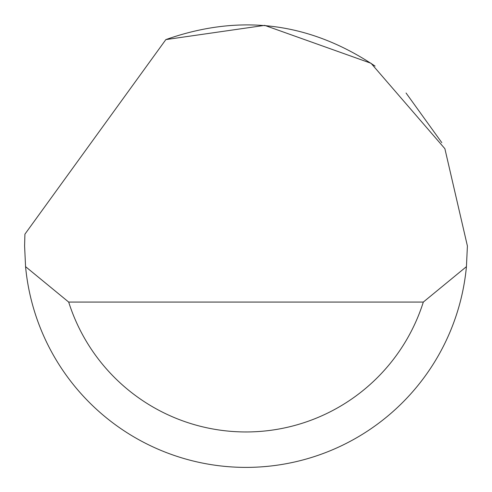 <?xml version="1.0" encoding="UTF-8"?>
<svg xmlns="http://www.w3.org/2000/svg" width="492" height="492" viewBox="0 0 492 492"><rect width="100%" height="100%" fill="white"/><g stroke="black" fill="none" stroke-linecap="round" stroke-linejoin="round"><path stroke-width="0.74" d="M165.853 39.594L264.702 25.369L371.048 63.277L444.879 148.689L467.4 245.982L466.434 266.646A221.4 221.4 0 0 1 25.566 266.646L24.6 245.982L24.914 234.174L165.853 39.594C240.035 13.401 309.775 22.232 375.076 66.1M406.054 93.006L441.816 142.662M25.566 266.646L68.683 302.07L423.317 302.07L466.434 266.646M68.683 302.07A185.976 185.976 0 0 0 423.317 302.07"/></g></svg>
